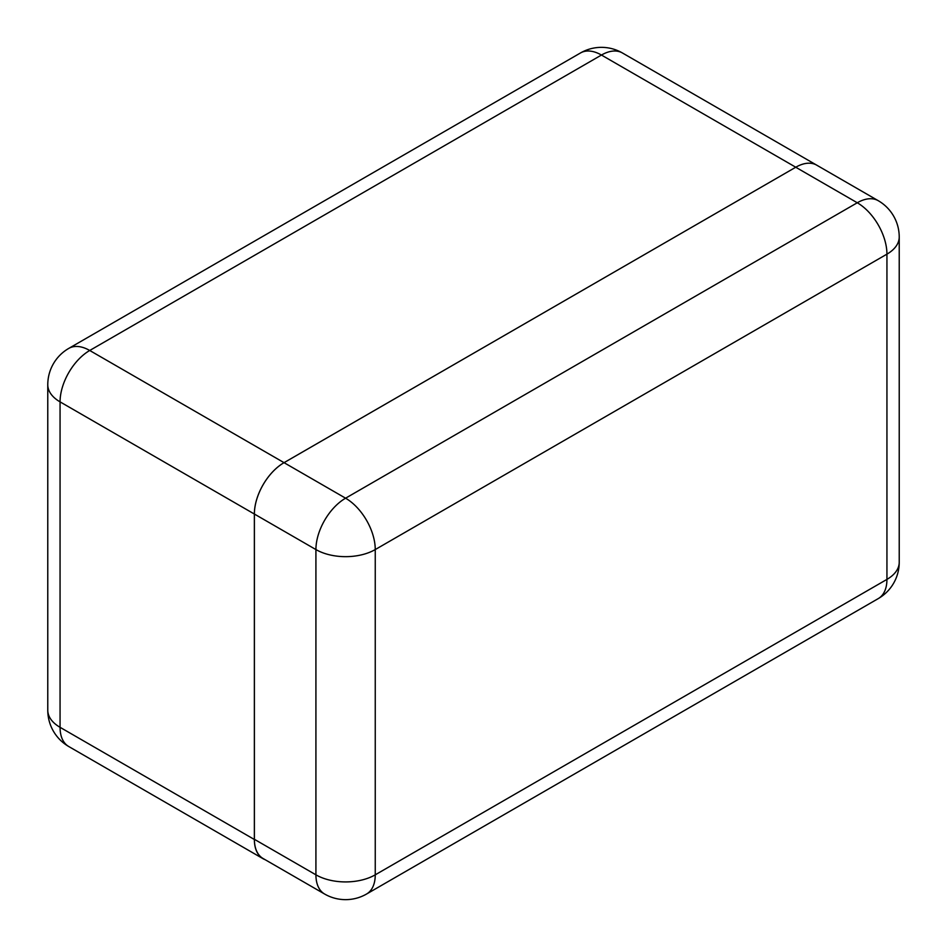 <?xml version="1.0" encoding="UTF-8"?>
<svg xmlns="http://www.w3.org/2000/svg" width="947" height="947" viewBox="0 0 947 947"><rect width="100%" height="100%" fill="white"/><g stroke="black" fill="none" stroke-linecap="round" stroke-linejoin="round"><path stroke-width="1.42" d="M817.308 165.5A41.952 24.22 120 0 0 816.74 165.157A41.952 24.22 120 0 0 795.764 167.228L284.029 462.669A41.952 24.22 120 0 0 254.364 514.055L254.364 839.492A41.952 24.22 120 0 0 263.053 858.704A41.952 24.22 120 0 0 265.077 859.663M254.388 839.302L315.919 874.827L315.919 549.568A41.952 24.22 0 0 0 375.249 549.568L375.249 874.827A41.952 24.22 180 0 1 315.919 874.827A41.952 24.22 120 0 0 324.608 894.027L263.077 858.503A41.952 24.22 -60 0 1 254.388 839.302L254.388 514.043A41.952 24.22 -60 0 1 284.053 462.669L795.74 167.24A41.952 24.22 -60 0 1 816.716 165.157L622.428 52.973A41.952 41.952 0 0 0 580.475 52.973A41.952 24.22 60 0 1 601.452 55.044L89.728 350.485L345.584 498.193L857.272 202.765L795.74 167.24M795.764 167.228L601.452 55.044A41.952 24.22 -60 0 1 622.428 52.973M324.643 894.051A41.952 41.952 0 0 1 324.608 894.027A41.952 24.22 120 0 0 324.632 894.039A41.952 41.952 0 0 0 366.56 894.027A41.952 24.22 60 0 0 375.249 874.827L886.937 579.398A41.952 24.22 0 0 0 899.224 562.269L899.224 237.022A41.952 41.952 0 0 0 878.248 200.693A41.952 24.22 120 0 0 857.272 202.765A41.952 24.22 60 0 1 886.937 254.104A41.952 24.22 60 0 1 886.937 254.151L375.249 549.568A41.952 24.22 60 0 0 375.249 549.52A41.952 24.22 60 0 0 345.584 498.193A41.952 24.22 120 0 0 315.919 549.568L60.063 401.871L60.063 727.32L254.364 839.492M60.063 401.871A41.952 24.22 -60 0 1 89.728 350.485A41.952 24.22 60 0 0 68.752 348.413A41.952 41.952 0 0 0 47.776 384.742A41.952 24.22 0 0 0 60.063 401.871M47.776 710.191A41.952 41.952 0 0 0 68.752 746.52A41.952 24.22 -60 0 1 60.063 727.32A41.952 24.22 180 0 1 47.776 710.191L47.776 384.742M366.56 894.027L878.248 598.611A41.952 24.22 60 0 0 886.937 579.398L886.937 254.151A41.952 24.22 180 0 0 899.224 237.022M68.752 746.52L263.053 858.704M68.752 348.413L580.475 52.973M878.248 200.693L816.716 165.157M878.248 598.611A41.952 41.952 0 0 0 899.224 562.269"/></g></svg>
